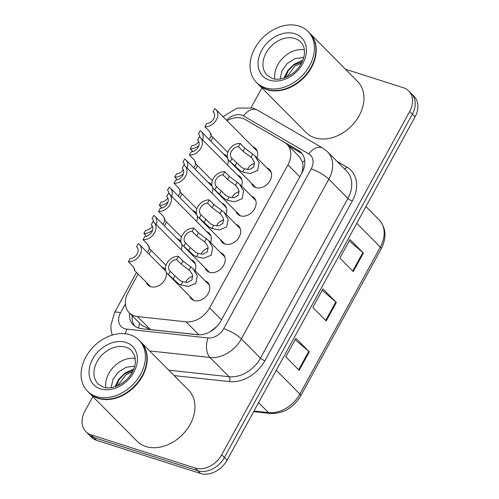 <?xml version="1.0" encoding="UTF-8"?>
<svg xmlns="http://www.w3.org/2000/svg" width="499" height="499" viewBox="0 0 499 499"><rect width="100%" height="100%" fill="white"/><g stroke="black" fill="none" stroke-linecap="round" stroke-linejoin="round"><path stroke-width="0.75" d="M251.452 196.138A11.602 8.757 135.3 0 1 254.11 197.797A11.602 8.757 135.3 0 1 253.461 210.547A11.602 8.757 135.3 0 1 240.462 215.842A11.602 8.757 135.3 0 1 237.63 214.127A11.602 8.757 135.3 0 1 235.996 211.451M235.996 224.369A11.602 8.757 135.3 0 1 238.653 226.022A11.602 8.757 135.3 0 1 238.011 238.778A11.602 8.757 135.3 0 1 225.005 244.067A11.602 8.757 135.3 0 1 222.174 242.358A11.602 8.757 135.3 0 1 220.546 239.682M220.539 252.594A11.602 8.757 135.3 0 1 223.203 254.247A11.602 8.757 135.3 0 1 222.554 267.002A11.602 8.757 135.3 0 1 209.555 272.292A11.602 8.757 135.3 0 1 206.717 270.583A11.602 8.757 135.3 0 1 205.089 267.907M205.089 280.825A11.602 8.757 135.3 0 1 207.746 282.478A11.602 8.757 135.3 0 1 207.097 295.227A11.602 8.757 135.3 0 1 194.099 300.523A11.602 8.757 135.3 0 1 191.267 298.807A11.602 8.757 135.3 0 1 189.639 296.138M266.903 167.913A11.602 8.757 135.3 0 1 269.566 169.566A11.602 8.757 135.3 0 1 268.917 182.322A11.602 8.757 135.3 0 1 255.912 187.612A11.602 8.757 135.3 0 1 253.08 185.902A11.602 8.757 135.3 0 1 251.452 183.227M237.505 175.112A11.602 8.757 135.3 0 1 240.169 176.765A11.602 8.757 135.3 0 1 241.454 186.058M222.055 203.343A11.602 8.757 135.3 0 1 224.712 204.995A11.602 8.757 135.3 0 1 226.003 214.283M206.598 231.567A11.602 8.757 135.3 0 1 209.262 233.22A11.602 8.757 135.3 0 1 210.547 242.508M191.148 259.798A11.602 8.757 135.3 0 1 193.805 261.451A11.602 8.757 135.3 0 1 195.097 270.739M252.962 146.887A11.602 8.757 135.3 0 1 255.619 148.54A11.602 8.757 135.3 0 1 256.91 157.827M208.114 182.316A11.602 8.757 135.3 0 1 210.771 183.969A11.602 8.757 135.3 0 1 211.932 185.541M212.643 187.53A11.602 8.757 135.3 0 1 212.056 193.256M192.658 210.541A11.602 8.757 135.3 0 1 195.315 212.194A11.602 8.757 135.3 0 1 196.475 213.772M197.186 215.761A11.602 8.757 135.3 0 1 196.606 221.481M177.201 238.765A11.602 8.757 135.3 0 1 179.865 240.424A11.602 8.757 135.3 0 1 181.018 241.996M181.736 243.986A11.602 8.757 135.3 0 1 181.149 249.712M161.751 266.996A11.602 8.757 135.3 0 1 164.408 268.649A11.602 8.757 135.3 0 1 165.568 270.227M166.279 272.211A11.602 8.757 135.3 0 1 162 283.357A11.602 8.757 135.3 0 1 150.76 286.694A11.602 8.757 135.3 0 1 147.929 284.985A11.602 8.757 135.3 0 1 146.301 282.309M223.564 154.085A11.602 8.757 135.3 0 1 226.228 155.738A11.602 8.757 135.3 0 1 227.382 157.316M228.093 159.306A11.602 8.757 135.3 0 1 227.513 165.032M138.129 274.07L128.224 292.171A21.756 16.417 -44.7 0 0 129.185 312.717A21.756 16.417 -44.7 0 0 137.506 316.553L186.046 321.811A21.756 16.417 -44.7 0 0 209.599 307.902L287.935 164.82A21.756 16.417 -44.7 0 0 286.969 144.267A21.756 16.417 -44.7 0 0 284.355 142.252L245.346 119.573A21.756 16.417 -44.7 0 0 242.651 118.382A21.756 16.417 -44.7 0 0 226.989 120.677M301.452 173.87C302.955 169.616 303.317 165.787 302.55 162.387L299.78 157.191L286.969 144.267M209.936 331.866L216.635 326.677M129.185 312.717L141.566 325.211L150.399 329.565L198.933 334.823L186.046 321.811M212.948 137.418L210.846 141.254M197.492 165.643L195.39 169.479M182.041 193.868L179.939 197.71M166.585 222.099L164.483 225.935M151.135 250.323L149.033 254.159M345.489 69.261L403.392 87.737A21.756 16.417 135.3 0 1 408.7 90.943A21.756 16.417 135.3 0 1 409.667 111.495L221.731 454.764A21.756 16.417 135.3 0 1 195.178 468.05L91.211 434.879L93.887 437.579A21.756 16.417 135.3 0 1 88.579 434.373A21.756 16.417 135.3 0 0 93.887 437.579L197.853 470.75L93.887 437.579L96.569 440.286A21.756 16.417 135.3 0 1 91.255 437.08L85.897 431.672A21.756 16.417 135.3 0 1 84.936 411.12L92.876 396.611M221.731 454.764L224.413 457.471A21.756 16.417 135.3 0 1 197.853 470.75A21.756 16.417 135.3 0 0 224.413 457.471L412.349 114.196L224.413 457.471L227.089 460.172A21.756 16.417 135.3 0 1 200.536 473.457L96.569 440.286M408.7 90.943L411.382 93.65A21.756 16.417 135.3 0 1 412.349 114.196A21.756 16.417 135.3 0 0 411.382 93.65L414.058 96.351A21.756 16.417 135.3 0 1 415.025 116.903L227.089 460.172M353.255 271.562L339.863 258.045L350.005 239.526L363.397 253.043L353.255 271.562M299.175 370.345L285.777 356.829L295.919 338.31L309.318 351.826L299.175 370.345M326.215 320.957L312.823 307.44L322.959 288.915L336.357 302.431L326.215 320.957M322.204 290.299L335.827 301.945A5.801 1.397 28.7 0 1 336.357 302.431M295.165 339.694L308.781 351.333A5.801 1.397 28.7 0 1 309.318 351.826M349.244 240.911L362.867 252.55A5.801 1.397 28.7 0 1 363.397 253.043M251.122 107.578L261.881 87.918M91.211 434.879A21.756 16.417 135.3 0 1 85.897 431.672M129.49 313.029A21.756 16.417 -44.7 0 0 133.252 324.843A21.756 16.417 -44.7 0 0 141.566 328.679L197.392 334.729A21.756 16.417 -44.7 0 0 220.945 320.813L301.914 172.922A21.756 16.417 -44.7 0 0 300.947 152.37A21.756 16.417 -44.7 0 0 298.333 150.355L253.473 124.276A21.756 16.417 -44.7 0 0 252.862 123.945M134.693 326.096A21.756 16.417 135.3 0 1 132.173 315.73M288.434 145.745L301.009 153.056A21.756 16.417 135.3 0 1 302.182 153.823M192.882 151.534L190.213 148.839A10.878 8.209 -44.7 0 0 198.914 145.452M202.613 139.901A10.878 8.209 -44.7 0 0 201.265 131.586A10.878 8.209 -44.7 0 0 200.149 130.688L198.402 133.875L198.945 134.424M190.213 148.839L191.953 145.652A7.254 5.47 -44.7 0 0 198.721 141.479M199.968 137.287A7.254 5.47 -44.7 0 0 198.689 134.137A7.254 5.47 -44.7 0 0 198.402 133.875M213.067 111.807L214.807 108.626A10.878 8.209 -44.7 0 1 215.924 109.518A10.878 8.209 -44.7 0 1 215.936 120.583A10.878 8.209 -44.7 0 1 204.871 126.771L206.617 123.59A7.254 5.47 -44.7 0 0 213.547 119.136A7.254 5.47 -44.7 0 0 213.347 112.069A7.254 5.47 -44.7 0 0 213.067 111.807L213.609 112.356M204.871 126.771L209.468 131.405L211.252 134.63L210.684 135.135L210.909 133.345M232.01 158.433L241.616 167.433L244.529 168.899L249.469 169.467L253.835 167.028L254.371 162.038L251.627 157.647L243.05 151.291L238.46 146.656A7.254 5.47 -44.7 0 0 231.524 151.103A7.254 5.47 -44.7 0 0 231.723 158.171A7.254 5.47 -44.7 0 0 232.01 158.433L230.264 161.62L239.925 170.521L242.795 172.074L250.267 173.546L257.621 170.446L259.062 162.736L254.814 155.719L271.194 172.242M230.264 161.62A10.878 8.209 -44.7 0 1 229.153 160.722A10.878 8.209 -44.7 0 1 229.141 149.656A10.878 8.209 -44.7 0 1 240.2 143.469L244.797 148.103L254.814 155.719M240.2 143.469L238.46 146.656M254.671 163.585A7.254 5.47 -44.7 0 0 247.573 169.517M177.426 179.759L174.756 177.064A10.878 8.209 -44.7 0 0 183.464 173.683M187.156 168.132A10.878 8.209 -44.7 0 0 185.809 159.811A10.878 8.209 -44.7 0 0 184.692 158.919L182.952 162.1L183.495 162.649M174.756 177.064L176.503 173.883A7.254 5.47 -44.7 0 0 183.264 169.71M184.511 165.512A7.254 5.47 -44.7 0 0 183.233 162.362A7.254 5.47 -44.7 0 0 182.952 162.1M161.975 207.989L159.306 205.295A10.878 8.209 -44.7 0 0 168.007 201.908M171.706 196.357A10.878 8.209 -44.7 0 0 170.359 188.036A10.878 8.209 -44.7 0 0 169.242 187.144L167.496 190.331L168.038 190.88M159.306 205.295L161.046 202.107A7.254 5.47 -44.7 0 0 167.814 197.935M169.061 193.743A7.254 5.47 -44.7 0 0 167.783 190.593A7.254 5.47 -44.7 0 0 167.496 190.331M146.519 236.214L143.849 233.52A10.878 8.209 -44.7 0 0 152.551 230.139M156.249 224.587A10.878 8.209 -44.7 0 0 154.902 216.267A10.878 8.209 -44.7 0 0 153.786 215.375L152.039 218.556L152.588 219.105M143.849 233.52L145.596 230.338A7.254 5.47 -44.7 0 0 152.357 226.159M153.605 221.968A7.254 5.47 -44.7 0 0 152.326 218.818A7.254 5.47 -44.7 0 0 152.039 218.556M128.399 261.744L130.139 258.563A7.254 5.47 -44.7 0 0 137.069 254.11A7.254 5.47 -44.7 0 0 136.876 247.042A7.254 5.47 -44.7 0 0 136.589 246.787L138.329 243.599A10.878 8.209 -44.7 0 1 139.446 244.491A10.878 8.209 -44.7 0 1 139.458 255.563A10.878 8.209 -44.7 0 1 128.399 261.744L132.99 266.379L134.774 269.603L134.212 270.109L134.431 268.325M136.589 246.787L137.131 247.329M197.61 140.032L199.357 136.851A10.878 8.209 -44.7 0 1 200.473 137.743A10.878 8.209 -44.7 0 1 200.479 148.814A10.878 8.209 -44.7 0 1 189.42 154.996L191.161 151.815A7.254 5.47 -44.7 0 0 198.097 147.361A7.254 5.47 -44.7 0 0 197.897 140.294A7.254 5.47 -44.7 0 0 197.61 140.032L198.153 140.581M189.42 154.996L194.011 159.63L195.795 162.855L195.234 163.36L195.452 161.576M182.16 168.263L183.9 165.075A10.878 8.209 -44.7 0 1 185.017 165.974A10.878 8.209 -44.7 0 1 185.029 177.039A10.878 8.209 -44.7 0 1 173.964 183.227L175.71 180.039A7.254 5.47 -44.7 0 0 182.64 175.592A7.254 5.47 -44.7 0 0 182.441 168.525A7.254 5.47 -44.7 0 0 182.16 168.263L182.703 168.812M173.964 183.227L178.561 187.861L180.345 191.086L179.777 191.591L180.002 189.801M166.703 196.487L168.444 193.306A10.878 8.209 -44.7 0 1 169.56 194.198A10.878 8.209 -44.7 0 1 169.573 205.27A10.878 8.209 -44.7 0 1 158.514 211.451L160.254 208.27A7.254 5.47 -44.7 0 0 167.184 203.817A7.254 5.47 -44.7 0 0 166.99 196.749A7.254 5.47 -44.7 0 0 166.703 196.487L167.246 197.036M158.514 211.451L163.104 216.086L164.888 219.311L164.327 219.816L164.545 218.032M216.554 186.663L226.166 195.664L229.078 197.124L234.019 197.691L238.379 195.252L238.921 190.269L236.17 185.877L227.6 179.515L223.003 174.881A7.254 5.47 -44.7 0 0 216.073 179.334A7.254 5.47 -44.7 0 0 216.273 186.401A7.254 5.47 -44.7 0 0 216.554 186.663L214.813 189.845L224.475 198.752L227.338 200.299L234.811 201.771L242.165 198.677L243.606 190.961L239.358 183.944L255.738 200.467M214.813 189.845A10.878 8.209 -44.7 0 1 213.697 188.953A10.878 8.209 -44.7 0 1 213.684 177.881A10.878 8.209 -44.7 0 1 224.75 171.7L229.34 176.334L239.358 183.944M224.75 171.7L223.003 174.881M239.221 191.816A7.254 5.47 -44.7 0 0 232.122 197.741M201.103 214.888L210.709 223.889L213.622 225.348L218.562 225.916L222.928 223.483L223.465 218.493L220.72 214.102L212.144 207.746L207.553 203.112A7.254 5.47 -44.7 0 0 200.617 207.559A7.254 5.47 -44.7 0 0 200.816 214.626A7.254 5.47 -44.7 0 0 201.103 214.888L199.357 218.069L209.019 226.976L211.882 228.523L219.36 229.995L226.708 226.902L228.149 219.192L223.908 212.169L240.287 228.698M199.357 218.069A10.878 8.209 -44.7 0 1 198.24 217.177A10.878 8.209 -44.7 0 1 198.234 206.112A10.878 8.209 -44.7 0 1 209.293 199.924L213.89 204.559L223.908 212.169M209.293 199.924L207.553 203.112M223.764 220.04A7.254 5.47 -44.7 0 0 216.666 225.966M185.647 243.113L195.252 252.12L198.165 253.579L203.105 254.147L207.472 251.708L208.014 246.724L205.264 242.333L196.687 235.971L192.096 231.336A7.254 5.47 -44.7 0 0 185.166 235.784A7.254 5.47 -44.7 0 0 185.366 242.851A7.254 5.47 -44.7 0 0 185.647 243.113L183.906 246.3L193.568 255.207L196.431 256.754L203.904 258.226L211.258 255.126L212.699 247.417L208.451 240.399L224.831 256.923M183.906 246.3A10.878 8.209 -44.7 0 1 182.79 245.408A10.878 8.209 -44.7 0 1 182.777 234.337A10.878 8.209 -44.7 0 1 193.843 228.149L198.434 232.784L208.451 240.399M193.843 228.149L192.096 231.336M208.314 248.271A7.254 5.47 -44.7 0 0 201.209 254.197M170.196 271.344L179.802 280.344L182.715 281.804L187.655 282.372L192.015 279.933L192.558 274.949L189.807 270.558L181.237 264.196L176.646 259.561A7.254 5.47 -44.7 0 0 169.71 264.015A7.254 5.47 -44.7 0 0 169.909 271.082A7.254 5.47 -44.7 0 0 170.196 271.344L168.45 274.525L178.112 283.432L180.975 284.979L188.454 286.451L195.801 283.357L197.242 275.648L193.001 268.624L209.38 285.147M168.45 274.525A10.878 8.209 -44.7 0 1 167.333 273.633A10.878 8.209 -44.7 0 1 167.321 262.561A10.878 8.209 -44.7 0 1 178.386 256.38L182.977 261.014L193.001 268.624M178.386 256.38L176.646 259.561M192.857 276.496A7.254 5.47 -44.7 0 0 185.759 282.422M309.667 33.121A36.259 27.364 135.3 0 1 309.835 33.29A36.259 27.364 135.3 0 1 307.808 73.141A36.259 27.364 135.3 0 1 267.183 89.677A36.259 27.364 135.3 0 1 258.332 84.331A36.259 27.364 135.3 0 1 258.164 84.163M309.835 33.29L357.552 81.437A36.259 27.364 135.3 0 1 355.531 121.294A36.259 27.364 135.3 0 1 314.9 137.83A36.259 27.364 135.3 0 1 306.049 132.484L258.332 84.331M307.995 31.431L309.499 32.946A36.259 27.364 135.3 0 1 307.478 72.804A36.259 27.364 135.3 0 1 266.846 89.34A36.259 27.364 135.3 0 1 257.995 83.994L256.486 82.472A36.259 27.364 135.3 0 1 258.513 42.615A36.259 27.364 135.3 0 1 299.138 26.079A36.259 27.364 135.3 0 1 307.995 31.431A36.259 27.364 135.3 0 1 305.968 71.282A36.259 27.364 135.3 0 1 265.337 87.818A36.259 27.364 135.3 0 1 256.486 82.472M301.527 63.067L294.79 66.174L286.875 76.921M302.219 61.664L293.73 65.101L288.173 70.764L285.472 77.513M274.874 78.979A23.646 17.845 135.3 0 1 283.076 57.79A23.646 17.845 135.3 0 1 304.334 49.781M303.71 57.566L295.227 58.508L287.318 63.429L281.873 70.864L280.195 78.929M302.849 60.173L294.023 64.352L287.798 70.509L284.025 78.031M286.432 74.033L284.804 77.763M140.662 341.815A36.259 27.364 135.3 0 1 140.83 341.983A36.259 27.364 135.3 0 1 138.803 381.841A36.259 27.364 135.3 0 1 98.178 398.377A36.259 27.364 135.3 0 1 89.321 393.025A36.259 27.364 135.3 0 1 89.159 392.856M140.83 341.983L188.547 390.131A36.259 27.364 135.3 0 1 186.526 429.988A36.259 27.364 135.3 0 1 145.895 446.524A36.259 27.364 135.3 0 1 137.044 441.178L89.321 393.025M138.984 340.125L140.493 341.647A36.259 27.364 135.3 0 1 138.466 381.498A36.259 27.364 135.3 0 1 97.841 398.04A36.259 27.364 135.3 0 1 88.99 392.688L87.481 391.166A36.259 27.364 135.3 0 1 89.508 351.315A36.259 27.364 135.3 0 1 130.133 334.779A36.259 27.364 135.3 0 1 138.984 340.125A36.259 27.364 135.3 0 1 136.963 379.982A36.259 27.364 135.3 0 1 96.332 396.518A36.259 27.364 135.3 0 1 87.481 391.166M132.516 371.767L125.785 374.868L117.87 385.621M133.214 370.358L124.719 373.795L119.167 379.458L116.46 386.214M105.869 387.679A23.646 17.845 135.3 0 1 114.071 366.491A23.646 17.845 135.3 0 1 135.329 358.475M134.705 366.26L126.222 367.202L118.313 372.123L112.868 379.558L111.19 387.623M133.844 368.873L125.018 373.046L118.793 379.209L115.02 386.725M117.421 382.727L115.799 386.457M151.247 224.718L152.993 221.531A10.878 8.209 -44.7 0 1 154.11 222.423A10.878 8.209 -44.7 0 1 154.122 233.495A10.878 8.209 -44.7 0 1 143.057 239.682L144.804 236.495A7.254 5.47 -44.7 0 0 151.733 232.047A7.254 5.47 -44.7 0 0 151.534 224.98A7.254 5.47 -44.7 0 0 151.247 224.718L151.79 225.267M143.057 239.682L147.648 244.317L149.432 247.535L148.87 248.047L149.089 246.257M138.66 328.086A21.756 12.169 -83.8 0 1 139.577 323.202M302.55 162.387A21.756 13.984 -59.8 0 1 304.683 160.485M299.793 176.783L287.935 164.82M221.462 319.871L209.599 307.902M150.399 329.565L137.506 316.553M356.76 223.327L380.325 247.105A7.254 1.746 28.7 0 1 381.211 248.839L300.754 395.794A7.254 1.746 -151.3 0 0 299.868 394.06L380.325 247.105A29.004 21.894 -44.7 0 0 379.034 219.703C386.126 227.85 386.85 237.561 381.211 248.839M300.754 395.794C293.231 408.026 282.995 413.902 270.059 413.434A7.254 4.054 -83.8 0 1 268.462 412.611A29.004 21.894 -44.7 0 0 299.868 394.06L276.303 370.283M253.991 411.039L268.462 412.611L258.588 402.643M415.025 116.903L409.667 111.495M200.536 473.457L195.178 468.05M325.704 320.433L335.827 301.945M352.743 271.044L362.867 252.55M298.658 369.828L308.781 351.333M125.392 303.972L120.515 312.873A14.502 10.947 -44.7 0 0 124.7 328.71A14.502 10.947 -44.7 0 0 126.702 329.128L208.014 337.935A14.502 10.947 -44.7 0 0 223.714 328.66L311.176 168.918A14.502 10.947 -44.7 0 0 308.787 153.867L243.45 115.887A14.502 10.947 -44.7 0 0 241.653 115.094A14.502 10.947 -44.7 0 0 226.596 120.284M125.498 333.775A14.502 8.115 -83.8 0 1 126.702 329.128M337.081 161.402L346.948 167.134A32.628 24.626 135.3 0 1 352.313 200.985L264.857 360.733A32.628 24.626 135.3 0 1 229.528 381.604L174.151 375.604M327.531 151.765A29.004 21.894 135.3 0 1 328.816 179.166L347.903 198.427A29.004 21.894 -44.7 0 0 346.618 171.026L327.531 151.765L322.778 148.091L257.44 110.111A14.502 9.325 -59.8 0 0 243.45 115.887M311.176 168.918A14.502 3.487 28.7 0 1 328.816 179.166L241.36 338.908A29.004 21.894 135.3 0 1 209.954 357.459L229.047 376.72A29.004 21.894 -44.7 0 0 260.447 358.17L347.903 198.427A3.624 0.873 -151.3 0 0 352.313 200.985M208.014 337.935A14.502 8.115 -83.8 0 0 209.954 357.459L149.7 350.934M168.787 370.196L229.047 376.72A3.624 2.027 96.2 0 1 229.528 381.604M223.714 328.66A14.502 3.487 28.7 0 1 241.36 338.908L260.447 358.17A3.624 0.873 -151.3 0 0 264.857 360.733M344.404 168.787A3.624 2.333 120.2 0 0 346.948 167.134M308.787 153.867A14.502 9.325 -59.8 0 1 322.778 148.091M136.52 272.442L114.496 312.667A14.502 3.487 28.7 0 1 120.515 312.873M301.009 153.056L298.333 150.355M252.744 153.892L251.009 157.066M244.529 168.899L242.795 172.074M236.601 163.067L234.861 166.254M244.797 148.103L243.05 151.291M237.293 182.116L235.553 185.291M229.078 197.124L227.338 200.299M221.151 191.298L219.404 194.479M229.34 176.334L227.6 179.515M221.837 210.341L220.103 213.516M213.622 225.348L211.882 228.523M205.694 219.523L203.954 222.704M213.89 204.559L212.144 207.746M206.386 238.572L204.646 241.747M198.165 253.579L196.431 256.754M190.244 247.747L188.497 250.935M198.434 232.784L196.687 235.971M190.93 266.797L189.19 269.971M182.715 281.804L180.975 284.979M174.787 275.978L173.047 279.159M182.977 261.014L181.237 264.196M267.121 75.287A23.646 17.845 135.3 0 1 268.443 49.295A23.646 17.845 135.3 0 1 294.934 38.51A23.646 17.845 135.3 0 1 300.71 41.997C303.623 45.34 304.864 49.145 304.427 53.412C304.134 57.504 302.619 61.633 299.893 65.799C292.969 76.653 278.76 81.293 272.304 78.405L267.121 75.287M269.529 80.171A27.27 20.578 135.3 0 1 261.663 50.387A27.27 20.578 135.3 0 1 294.953 33.732A27.27 20.578 135.3 0 1 302.818 63.516A27.27 20.578 135.3 0 1 269.529 80.171M98.116 383.981A23.646 17.845 135.3 0 1 99.438 357.989A23.646 17.845 135.3 0 1 125.929 347.204A23.646 17.845 135.3 0 1 131.705 350.691L134.867 356.205L135.422 362.112C135.129 366.197 133.613 370.327 130.888 374.5C123.964 385.353 109.755 389.987 103.299 387.099L98.116 383.981M100.524 388.864A27.27 20.578 135.3 0 1 92.658 359.08A27.27 20.578 135.3 0 1 125.948 342.426A27.27 20.578 135.3 0 1 133.813 372.21A27.27 20.578 135.3 0 1 100.524 388.864M270.059 413.434L253.648 411.656M379.034 219.703L365.967 206.511M257.44 110.111L252.762 108.034L236.981 108.096L223.078 116.735M114.496 312.667L110.809 325.672L111.221 331.317L112.238 335.085M211.333 135.784L209.231 139.626M195.876 164.015L193.78 167.851M180.426 192.24L178.324 196.076M164.969 220.471L162.867 224.307M149.519 248.695L147.417 252.531M201.265 131.586L227.606 158.164M210.684 135.135L227.8 152.407M215.924 109.518L257.253 151.216M229.153 160.722L255.744 187.555M185.809 159.811L212.15 186.389M170.359 188.036L196.693 214.614M154.902 216.267L181.243 242.845M139.446 244.491L165.787 271.069M134.212 270.109L150.586 286.638M195.234 163.36L212.349 180.632M200.473 137.743L241.797 179.44M179.777 191.591L196.893 208.856M185.017 165.974L226.34 207.671M164.327 219.816L181.443 237.087M169.56 194.198L210.89 235.896M213.697 188.953L240.287 215.78M198.24 217.177L224.837 244.011M182.79 245.408L209.38 272.236M167.333 273.633L193.924 300.467M148.87 248.047L165.986 265.312M154.11 222.423L195.433 264.121"/></g></svg>
